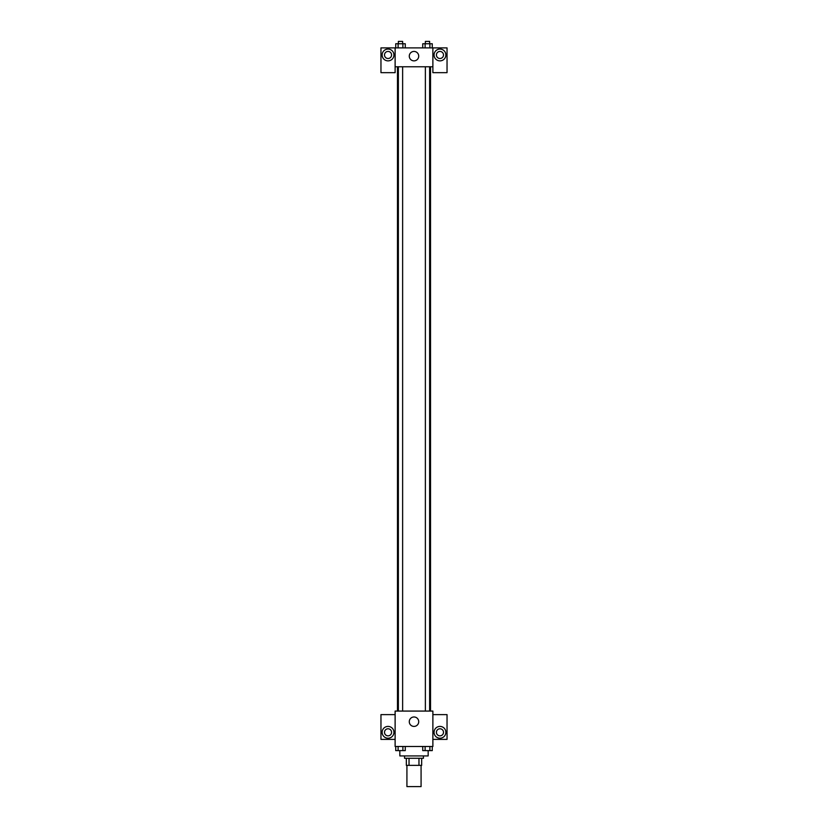 <?xml version="1.0" encoding="UTF-8"?>
<svg xmlns="http://www.w3.org/2000/svg" width="828" height="828" viewBox="0 0 828 828"><rect width="100%" height="100%" fill="white"/><g stroke="black" fill="none" stroke-linecap="round" stroke-linejoin="round"><path stroke-width="1.24" d="M406.921 765.362L406.921 786.6L421.079 786.6L421.079 765.362M418.968 758.282L418.968 765.362L406.331 765.362L406.331 758.282M418.968 765.362L421.669 765.362L421.669 758.282L421.669 765.362M423.439 755.923L423.439 758.282L404.561 758.282L404.561 755.923M409.032 758.282L409.032 765.362M399.841 750.623L399.841 755.923L428.159 755.923L428.159 750.623M432.878 746.483L395.122 746.483L395.122 711.076L432.878 711.076L432.878 746.483M388.042 738.214A5.899 5.899 0 0 1 382.929 729.365A5.899 5.899 0 0 1 393.145 729.365A5.899 5.899 0 0 1 388.042 738.214M395.122 739.394L380.963 739.394L380.963 714.616L395.122 714.616M384.502 732.314A3.54 3.54 0 0 1 388.042 728.775A3.54 3.54 0 0 1 391.582 732.314A3.54 3.54 0 0 1 388.042 735.854A3.54 3.54 0 0 1 384.502 732.314M414 726.415A4.72 4.72 0 0 1 409.912 719.335A4.72 4.72 0 0 1 418.088 719.335A4.72 4.72 0 0 1 414 726.415M439.958 738.214A5.899 5.899 0 0 1 434.855 729.365A5.899 5.899 0 0 1 445.071 729.365A5.899 5.899 0 0 1 439.958 738.214M432.878 739.394L447.037 739.394L447.037 714.616L432.878 714.616M436.418 732.314A3.54 3.54 0 0 1 439.958 728.775A3.54 3.54 0 0 1 443.497 732.314A3.54 3.54 0 0 1 439.958 735.854A3.54 3.54 0 0 1 436.418 732.314M430.519 66.768L430.519 711.076M425.375 711.076L425.375 66.768M402.625 66.768L402.625 711.076M432.878 66.768L432.878 72.667L447.037 72.667L447.037 47.889L432.878 47.889L432.878 66.768L395.122 66.768L395.122 72.667L380.963 72.667L380.963 47.889L395.122 47.889L395.122 66.768M391.582 54.969A3.54 3.54 0 0 1 388.042 58.509A3.54 3.54 0 0 1 384.502 54.969A3.54 3.54 0 0 1 388.042 51.429A3.54 3.54 0 0 1 391.582 54.969M388.042 60.868A5.899 5.899 0 0 1 382.929 52.019A5.899 5.899 0 0 1 393.145 52.019A5.899 5.899 0 0 1 388.042 60.868M443.497 54.969A3.54 3.54 0 0 1 438.188 58.032A3.54 3.54 0 0 1 438.188 51.905A3.54 3.54 0 0 1 443.497 54.969M439.958 60.868A5.899 5.899 0 0 1 434.855 52.019A5.899 5.899 0 0 1 445.071 52.019A5.899 5.899 0 0 1 439.958 60.868M432.878 47.889L395.122 47.889M409.28 56.149A4.72 4.72 0 0 1 416.36 52.06A4.72 4.72 0 0 1 416.36 60.237A4.72 4.72 0 0 1 409.28 56.149M432.268 47.889L432.268 43.76L422.735 43.76L422.735 47.889M429.887 43.76L429.887 47.889M425.116 43.76L425.116 47.889M425.375 43.76L425.375 41.4L429.628 41.4L429.628 43.76M405.265 47.889L405.265 43.76L395.732 43.76L395.732 47.889M402.884 43.76L402.884 47.889M398.113 43.76L398.113 47.889M398.371 43.76L398.371 41.4L402.625 41.4L402.625 43.76M432.268 746.483L432.268 750.613L422.735 750.613L422.735 746.483M429.887 746.483L429.887 750.613M425.116 746.483L425.116 750.613M429.628 750.613L425.375 750.623M405.265 746.483L405.265 750.613L395.732 750.613L395.732 746.483M402.884 746.483L402.884 750.613M398.113 746.483L398.113 750.613M402.625 750.613L398.371 750.623M397.481 66.768L397.481 711.076M429.628 711.076L429.628 66.768M398.371 66.768L398.371 711.076"/></g></svg>
